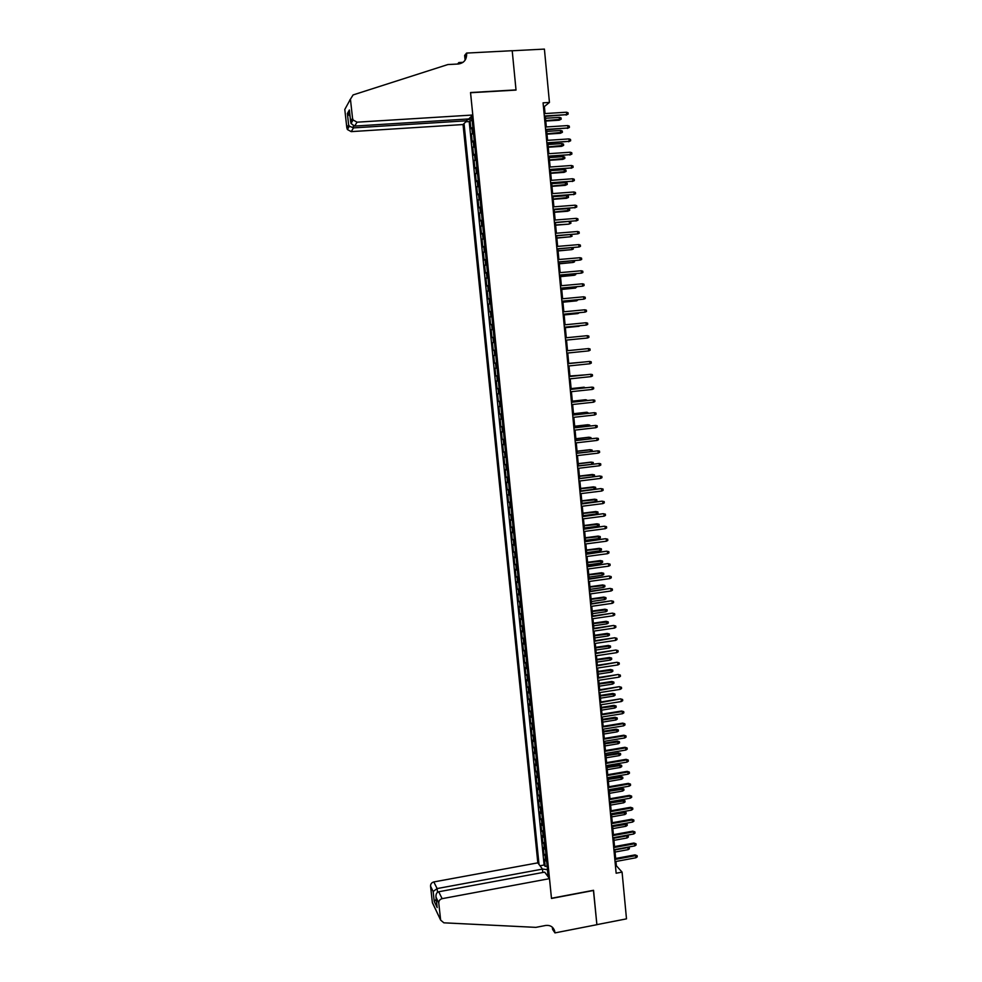<?xml version="1.0" encoding="UTF-8"?>
<svg xmlns="http://www.w3.org/2000/svg" width="982" height="982" viewBox="0 0 982 982"><rect width="100%" height="100%" fill="white"/><g stroke="black" fill="none" stroke-linecap="round" stroke-linejoin="round"><path stroke-width="1.47" d="M466.732 119.068L466.904 120.774L463.05 124.542L537.829 862.847L433.811 881.934L437.113 888.563L437.518 892.294M472.858 127.316L470.869 128.691L470.071 120.725L472.182 120.59M473.398 132.644L471.409 133.994L473.52 133.859M471.409 133.994L472.207 141.948L474.208 140.635M475.534 153.929L473.545 155.181L472.747 147.251L474.858 147.104M476.871 167.198L474.871 168.376L474.073 160.459L476.184 160.311M478.209 180.442L476.196 181.56L475.398 173.654L477.51 173.507M479.535 193.663L477.522 194.706L476.724 186.813L478.835 186.666M480.861 206.846L478.848 207.816L478.05 199.947L480.149 199.8M482.187 220.005L480.161 220.913L479.376 213.057L481.462 212.898M483.5 233.139L481.475 233.986L480.689 226.142L482.788 225.983M484.826 246.237L482.788 247.022L482.002 239.203L484.089 239.031M486.139 259.322L484.101 260.034L483.316 252.227L485.403 252.055M487.453 272.37L485.415 273.021L484.629 265.226L486.716 265.054M488.754 285.394L486.716 285.971L485.93 278.201L488.017 278.016M490.067 298.393L488.017 298.909L487.232 291.151L489.318 290.967M491.368 311.355L489.318 311.81L488.533 304.076L490.619 303.88M492.669 324.305L490.619 324.698L489.834 316.965L491.908 316.769M493.971 337.219L491.908 337.55L491.135 329.842L493.21 329.633M495.259 350.108L493.197 350.378L492.424 342.681L494.498 342.473M494.486 363.168L496.561 362.959L494.486 363.168L493.713 355.496L495.787 355.288M497.076 368.115L495.002 368.287L495.775 375.946L497.837 375.738M498.365 380.942L496.291 381.053L497.064 388.7L499.126 388.479M499.654 393.745L497.567 393.782L498.34 401.417L500.403 401.196M500.93 406.511L498.856 406.499L499.617 414.109L501.679 413.888M502.219 419.265L500.133 419.191L500.894 426.789L502.956 426.556M503.496 431.994L501.409 431.847L502.17 439.433L504.22 439.2M504.773 444.686L502.674 444.478L503.435 452.051L505.485 451.806M506.049 457.354L503.95 457.096L504.711 464.646L506.761 464.4M507.313 469.997L505.214 469.678L505.976 477.215L508.013 476.97M508.59 482.616L506.479 482.236L507.24 489.76L509.277 489.502M509.854 495.21L507.743 494.768L508.504 502.268L510.542 502.023M511.119 507.78L509.007 507.277L509.756 514.764L511.794 514.507M512.383 520.325L510.259 519.76L511.008 527.236L513.046 526.978M513.635 532.845L511.512 532.219L512.26 539.683L514.298 539.413M514.887 545.341L512.764 544.642L513.512 552.093L515.55 551.823M516.151 557.801L514.016 557.052L514.764 564.49L516.79 564.208M517.391 570.247L515.268 569.437L516.004 576.851L518.03 576.581M518.643 582.67L516.507 581.798L517.256 589.2L519.269 588.918M519.895 595.055L517.747 594.122L518.496 601.512L520.509 601.23M521.135 607.428L518.987 606.434L519.736 613.811L521.749 613.517M522.375 619.765L520.227 618.721L520.963 626.074L522.976 625.792M523.615 632.089L521.454 630.984L522.203 638.325L524.216 638.03M524.854 644.376L522.694 643.21L523.431 650.538L525.444 650.244M526.082 656.639L523.922 655.424L524.658 662.74L526.671 662.433M527.309 668.889L525.149 667.613L525.886 674.916L527.886 674.609M528.549 681.103L526.377 679.777L527.113 687.056L529.114 686.749M529.764 693.304L527.592 691.905L528.328 699.184L530.329 698.865M530.992 705.469L528.819 704.02L529.543 711.287L531.544 710.968M532.219 717.621L530.034 716.111L530.759 723.353L532.76 723.034M533.435 729.736L531.25 728.178L531.974 735.408L533.975 735.088M534.65 741.84L532.465 740.219L533.189 747.437L535.178 747.106M535.865 753.918L533.668 752.237L534.392 759.442L536.381 759.111M537.08 765.96L534.883 764.229L535.607 771.422L537.596 771.079M538.283 777.99L536.086 776.21L536.81 783.378L538.787 783.035M539.486 789.994L537.289 788.153L538.013 795.31L539.99 794.966M540.689 801.975L538.492 800.072L539.204 807.216L541.192 806.873M541.892 813.931L539.683 811.979L540.407 819.098L542.383 818.755M543.095 825.862L540.886 823.849L541.598 830.968L543.574 830.612M544.298 837.769L542.076 835.707L542.788 842.802L544.764 842.446M545.489 849.651L543.267 847.54L543.979 854.622L545.955 854.266M545.047 113.556L544.384 106.522L549.441 102.447L543.071 102.84L616.144 873.219L622.072 872.114L616.352 865.743L615.947 861.472M622.072 872.114L626.491 918.857L596.884 924.639L593.545 890.293L551.467 898.272L470.55 92.738L516.029 90.086L512.211 50.769L544.409 49.1L549.441 102.447M548.226 876.926L471.728 116.048M464.044 123.56L539.02 864.455M470.071 120.725L469.2 121.572L544.126 865.019L545.17 866.419L547.134 866.05M546.679 861.509L544.458 859.348L545.17 866.419M546.201 856.77L543.979 854.622M545.01 844.901L542.788 842.802M543.819 833.006L541.598 830.968M542.616 821.087L540.407 819.098M541.413 809.143L539.204 807.216M540.21 797.188L538.013 795.31M539.008 785.195L536.81 783.378M537.805 773.178L535.607 771.422M536.589 761.148L534.392 759.442M535.374 749.082L533.189 747.437M534.159 737.003L531.974 735.408M532.944 724.9L530.759 723.353M531.728 712.76L529.543 711.287M530.501 700.608L528.328 699.184M529.273 688.431L527.113 687.056M528.046 676.217L525.886 674.916M526.818 663.992L524.658 662.74M525.591 651.741L523.431 650.538M524.351 639.466L522.203 638.325M523.124 627.154L520.963 626.074M521.884 614.83L519.736 613.811M520.632 602.482L518.496 601.512M519.392 590.096L517.256 589.2M518.152 577.698L516.004 576.851M516.9 565.276L514.764 564.49M515.648 552.817L513.512 552.093M514.396 540.346L512.26 539.683M513.132 527.837L511.008 527.236M511.88 515.317L509.756 514.764M510.615 502.759L508.504 502.268M509.351 490.178L507.24 489.76M508.075 477.571L505.976 477.215M506.81 464.952L504.711 464.646M505.534 452.297L503.435 452.051M504.257 439.605L502.17 439.433M502.98 426.9L500.894 426.789M501.704 414.171L499.617 414.109M500.427 401.405L498.34 401.417M499.138 388.627L497.064 388.7M497.849 375.811L495.775 375.946M493.713 355.496L495.787 355.263M492.424 342.681L494.486 342.374M491.135 329.842L493.185 329.473M489.834 316.965L491.884 316.535M488.533 304.076L490.583 303.585M487.232 291.151L489.282 290.598M485.93 278.201L487.968 277.587M484.629 265.226L486.655 264.539M483.316 252.227L485.341 251.478M482.002 239.203L484.028 238.38M480.689 226.142L482.714 225.259M479.376 213.057L481.389 212.112M478.05 199.947L480.063 198.941M476.724 186.813L478.737 185.733M475.398 173.654L477.412 172.501M474.073 160.459L476.074 159.244M472.747 147.251L474.736 145.962M471.618 116.539L471.839 118.785L466.818 119.89M615.665 858.477L614.818 849.565M614.536 846.582L613.689 837.634M613.406 834.663L612.547 825.678M612.277 822.72L611.418 813.697M611.135 810.751L610.276 801.68M610.006 798.759L609.135 789.663M608.865 786.742L607.993 777.609M607.723 774.712L606.851 765.53M606.581 762.646L605.698 753.427M605.428 750.567L604.556 741.3M604.286 738.452L603.402 729.147M603.132 726.324L602.248 716.97M601.978 714.159L601.094 704.781M600.824 701.983L599.928 692.556M599.671 689.769L598.774 680.305M598.504 677.543L597.608 668.03M597.351 665.28L596.442 655.743M596.184 653.005L595.276 643.419M595.018 640.694L594.11 631.07M593.852 628.37L592.932 618.697M592.674 616.009L591.753 606.299M591.508 603.635L590.575 593.877M590.329 591.225L589.396 581.43M589.151 578.803L588.218 568.959M587.972 566.344L587.027 556.463M586.782 553.86L585.849 543.942M585.603 541.364L584.658 531.397M584.413 528.832L583.468 518.827M583.222 516.274L582.265 506.221M582.031 503.692L581.074 493.602M580.841 491.086L579.871 480.947M579.638 478.455L578.668 468.279M578.435 465.787L577.465 455.574M577.232 453.107L576.262 442.845M576.029 440.402L575.059 430.091M574.826 427.661L573.844 417.313M573.611 414.895L572.629 404.51M572.408 402.117L571.414 391.671M571.193 389.302L570.198 378.819M569.965 376.45L568.971 365.93M568.75 363.586L567.743 353.017L581.479 351.617L567.743 353.017M567.522 350.684L566.528 340.103M566.295 337.747L565.301 327.153M565.067 324.772L564.073 314.191M563.84 311.785L562.833 301.192M562.6 298.761L561.606 288.168M561.373 285.701L560.366 275.12M560.133 272.628L559.126 262.047M558.881 259.518L557.886 248.937M557.641 246.396L556.634 235.815M556.389 233.225L555.395 222.656M555.149 220.042L554.143 209.473M553.897 206.834L552.891 196.253M552.633 193.589L551.639 183.02M551.381 180.32L550.374 169.751M550.116 167.026L549.11 156.445M548.852 153.695L547.858 143.126M547.588 140.34L546.581 129.771M546.323 126.96L545.317 116.392M547.502 869.659L547.796 874.14M543.427 106.584L544.384 106.522M615.456 865.915L616.352 865.743M469.2 121.572L465.873 121.78M544.126 865.019L540.002 865.78M542.383 869.009L547.342 869.684M547.944 874.029L546.753 874.913M544.359 116.453L566.712 114.624L544.323 116.023M566.491 112.218L568.038 112.758L568.161 114.084L566.712 114.624L566.491 112.218L544.089 113.617M568.161 114.084L566.086 115.09M559.531 117.374L561.053 117.901L561.176 119.215L559.139 120.197L559.531 117.374L545.501 118.27M561.176 119.215L545.722 120.639M559.139 120.197L545.759 121.044M472.796 115.017L357.055 122.185L354.637 126.077L468.77 118.945L472.796 115.017L470.538 92.541L516.004 89.89L512.211 50.708L466.573 53.077L464.633 55.434L465.112 60.16M463.05 124.542L351.2 131.625L347.382 129.514L346.83 127.832L348.622 124.812L347.382 113.507L349.383 109.972L350.648 121.424L352.538 118.245L350.439 99.182L353.09 94.935L447.866 64.554L458.41 63.99C463.934 63.106 466.683 59.718 466.646 53.838L466.573 53.077M346.83 127.832L344.792 109.456L350.439 99.182M457.612 64.039L458.815 62.553L458.962 63.94M463.062 62.32L458.815 62.553M466.904 120.774L353.52 127.893L351.2 131.625M465.566 59.411L465.186 55.618L466.646 53.838M352.538 118.245L353.103 119.988L357.055 122.185M349.236 101.379L350.071 99.563M348.622 124.812L349.383 126.187L353.52 127.893L353.299 125.88M347.382 113.507L350.046 116.195M349.383 109.972L349.531 111.297M350.648 121.424L351.016 123.474L354.637 126.077M542.801 872.482L542.457 869.107L437.113 888.563L433.148 891.509L430.558 886.181L432.35 902.397L440.673 920.146L443.864 922.822L535.877 927.364L545.575 925.486C549.969 924.946 552.952 926.652 554.548 930.592L554.953 932.9L596.884 924.7L593.435 890.306M542.457 869.107L537.829 862.847M593.57 890.465L551.491 898.456L549.503 878.644L442.133 898.665C439.875 899.316 438.758 900.776 438.77 903.059L440.611 919.803M554.953 932.9L552.571 929.377L552.363 927.229M549.503 878.644L544.691 872.139L438.708 891.766L442.133 898.665M433.062 904.127L432.35 902.397M430.558 886.181C430.546 883.972 431.626 882.56 433.811 881.934M552.559 927.401L554.879 932.237M438.77 903.059L435.996 897.106C435.75 894.185 436.659 892.405 438.708 891.766M436.057 897.474L437.015 906.177M437.174 907.564L434.253 901.476L436.229 899.254M545.624 129.833L567.964 127.979L545.587 129.44M567.743 125.573L569.278 126.113L569.4 127.439L567.964 127.979L567.743 125.573L545.366 127.022M569.4 127.439L567.326 128.421M546.9 143.188L569.204 141.31L546.864 142.807M568.983 138.916L570.517 139.432L570.64 140.77L569.204 141.31L568.983 138.916L546.63 140.401M570.64 140.77L568.566 141.739M548.165 156.519L570.444 154.616L548.128 156.163M570.223 152.222L571.757 152.738L571.88 154.064L570.444 154.616L570.223 152.222L547.895 153.757M571.88 154.064L569.793 155.021M549.417 169.812L571.671 167.897L549.392 169.481M571.45 165.504L572.985 166.007L573.107 167.333L571.671 167.897L571.45 165.504L549.159 167.087M573.107 167.333L571.033 168.266M560.759 130.496L562.269 131.011L562.391 132.312L560.366 133.282L560.759 130.496L546.741 131.404M562.391 132.312L546.962 133.773M560.366 133.282L546.999 134.153M561.986 143.581L563.496 144.084L563.619 145.385L561.581 146.33L561.986 143.581L547.981 144.526M563.619 145.385L548.214 146.883M561.581 146.33L548.238 147.239M563.202 156.629L564.724 157.132L564.834 158.433L562.809 159.366L563.202 156.629L549.22 157.611M564.834 158.433L549.454 159.956M562.809 159.366L549.478 160.299M564.429 169.665L565.939 170.156L566.062 171.457L564.024 172.366L564.429 169.665L550.46 170.672M566.062 171.457L550.681 173.016M564.024 172.366L550.718 173.335M550.681 183.082L572.911 181.142L550.644 182.775M572.69 178.761L574.212 179.252L574.347 180.565L572.911 181.142L572.69 178.761L550.423 180.393M574.347 180.565L572.26 181.498M565.644 182.677L567.154 183.143L567.277 184.444L565.239 185.352L565.644 182.677L551.7 183.695M567.277 184.444L551.921 186.04M565.239 185.352L551.945 186.335M551.933 196.326L574.139 194.362L551.909 196.044M573.918 191.981L575.452 192.46L575.575 193.785L574.139 194.362L573.918 191.981L551.688 193.663M575.575 193.785L573.5 194.694M566.86 195.651L568.369 196.118L568.492 197.419L566.454 198.303L566.86 195.651L552.927 196.707M568.492 197.419L553.148 199.051M566.454 198.303L553.173 199.321M553.185 209.547L575.366 207.558L553.161 209.289M575.145 205.177L576.68 205.655L576.79 206.969L575.366 207.558L575.145 205.177L552.94 206.907M576.79 206.969L574.728 207.865M568.075 208.601L569.572 209.056L569.695 210.357L567.67 211.228L568.075 208.601L554.167 209.682M569.695 210.357L554.388 212.026M567.67 211.228L554.4 212.272M554.437 222.73L576.594 220.717L554.413 222.497M576.373 218.348L577.895 218.814L578.017 220.128L576.594 220.717L576.373 218.348L554.192 220.115M578.017 220.128L575.943 220.999M570.91 223.27L569.499 223.847L569.29 221.539L570.788 221.981L570.91 223.27L568.885 224.129L555.616 224.964M568.885 224.129L555.628 225.197M555.689 235.889L577.821 233.851L555.665 235.68M577.6 231.494L579.122 231.948L579.245 233.262L577.821 233.851L577.6 231.494L555.444 233.311M556.855 238.098L570.714 236.748L556.831 237.89M571.143 234.612L572.113 236.159L570.714 236.748L570.517 234.673M556.929 249.023L579.036 246.973L556.917 248.839M578.815 244.604L580.337 245.058L580.46 246.359L579.036 246.973L578.815 244.604L556.696 246.47M558.071 250.962L571.917 249.612L558.058 250.791M572.972 247.673L573.316 249.011L571.917 249.612L571.745 247.771M558.181 262.133L580.264 260.046L558.157 261.961M580.043 257.701L581.553 258.131L581.675 259.444L580.264 260.046L580.043 257.701L557.936 259.604M559.298 263.814L573.12 262.452L559.274 263.655M574.409 260.721L574.519 261.85L573.12 262.452L572.972 260.844M559.421 275.205L581.479 273.106L559.409 275.07M581.258 270.762L582.768 271.179L582.891 272.493L581.479 273.106L581.258 270.762L559.188 272.714M560.513 276.629L574.323 275.267L560.501 276.507M575.636 273.769L575.71 274.665L574.323 275.267L574.188 273.892M560.661 288.254L582.682 286.143L560.648 288.143M582.473 283.798L583.983 284.215L584.094 285.517L582.682 286.143L582.473 283.798L560.427 285.787M561.716 289.432L575.526 288.057L561.716 289.322M576.851 286.781L575.526 288.057L575.415 286.916M561.888 301.278L583.897 299.142L561.888 301.192M583.676 296.797L585.186 297.215L585.309 298.503L583.897 299.142L583.676 296.797L561.655 298.847M562.932 302.198L576.716 300.823L562.919 302.112M578.067 299.78L576.716 300.823L576.63 299.915M563.128 314.277L585.1 312.116L563.116 314.215M584.891 309.784L586.389 310.177L586.512 311.478L585.1 312.116L584.891 309.784L562.895 311.871M564.134 314.94L577.907 313.565L564.134 314.878M579.282 312.742L577.907 313.565L577.846 312.877M564.355 327.252L586.315 325.067L564.355 327.202M586.094 322.734L587.592 323.127L587.715 324.416L586.315 325.067L586.094 322.734L564.134 324.87M565.35 327.657L579.098 326.282L565.337 327.62M580.374 325.693L579.061 325.815M587.297 335.672L588.795 336.04L588.918 337.342L587.518 337.992L565.583 340.177L586.855 338.078L587.518 337.992L587.297 335.672L565.362 337.845M580.914 338.667L580.264 338.729M588.5 348.573L589.998 348.941L590.121 350.23L588.709 350.893L566.81 353.115L588.709 350.893L588.5 348.573L566.589 350.783M589.912 363.757L591.311 363.082L591.189 361.806L589.703 361.437L589.912 363.757L568.038 366.028M589.028 361.499L567.817 363.684L589.028 361.499M582.461 362.174L568.725 363.389M582.989 362.113L568.738 363.401M591.115 376.597L592.502 375.922L592.392 374.645L590.894 374.289L591.115 376.597L569.253 378.917M569.032 376.597L590.894 374.289L569.032 376.548M583.664 375.014L569.928 376.008M584.842 374.891L569.928 376.045M592.306 389.424L593.693 388.737L593.582 387.46L592.085 387.117L592.306 389.424L570.481 391.769M570.26 389.461L592.085 387.117L570.247 389.4M584.867 387.829L584.167 387.203L571.119 388.602M586.291 387.669L571.131 388.663M593.496 402.215L594.883 401.515L594.773 400.239L593.275 399.907L593.496 402.215L571.696 404.609M571.475 402.301L593.275 399.907L571.463 402.215M586.07 400.619L585.346 399.748L572.31 401.172M587.482 400.46L585.984 399.76L572.322 401.257M594.687 414.981L596.074 414.281L595.951 413.005L594.466 412.673L594.687 414.981L572.911 417.411M572.69 415.116L594.466 412.673L572.678 415.005M587.261 413.373L586.512 412.268L573.5 413.717M588.684 413.213L587.162 412.293L573.513 413.815M595.865 427.71L597.252 427.01L597.142 425.734L595.657 425.427L595.865 427.71L574.126 430.202M573.905 427.894L595.657 425.427L573.893 427.771M588.451 426.114L587.69 424.752L574.691 426.237M589.875 425.955L589.789 425.12L588.328 424.813L574.703 426.36M597.056 440.427L598.443 439.715L598.32 438.451L596.835 438.144L597.056 440.427L575.329 442.956M575.108 440.66L596.835 438.144L575.096 440.501M598.234 453.119L599.621 452.395L599.499 451.131L598.026 450.836L598.234 453.119L576.544 455.685M576.324 453.389L598.026 450.836L576.311 453.218M599.413 465.775L600.8 465.051L600.677 463.786L599.204 463.504L599.413 465.775L577.747 468.389M577.526 466.106L599.204 463.504L577.514 465.91M589.642 438.819L588.856 437.223L575.869 438.733M591.066 438.659L590.968 437.604L589.507 437.297L575.882 438.88M590.833 451.499L590.022 449.67L577.06 451.192M592.158 451.352L592.121 450.063L590.673 449.768L577.072 451.364M592.023 464.167L591.189 462.092L578.238 463.639M592.747 464.069L593.288 462.485L591.839 462.203L578.251 463.835M578.729 478.786L599.695 476L601.856 476.417L600.37 476.135L600.591 478.406L578.95 481.07M599.695 476L578.705 478.565M601.856 476.417L601.966 477.682L600.591 478.406M593.202 476.798L592.342 474.478L579.417 476.061M592.342 474.478L594.454 474.895L579.429 476.27M594.454 474.895L594.564 476.135L593.349 476.773M579.932 491.442L600.874 488.594L603.022 489.024L601.549 488.754L601.757 491.025L580.153 493.713M600.874 488.594L579.908 491.196M603.022 489.024L603.144 490.288L601.757 491.025M593.509 486.851L595.608 487.281L595.73 488.508L594.368 489.232L593.509 486.851L580.583 488.459M595.608 487.281L580.608 488.68M594.368 489.232L580.816 490.914M581.135 504.073L602.04 501.164L604.188 501.606L602.727 501.348L602.936 503.606L581.344 506.344M602.04 501.164L581.111 503.803M604.188 501.606L604.311 502.858L602.936 503.606M594.662 499.2L596.761 499.629L596.884 500.869L595.522 501.593L594.662 499.2L581.761 500.82M596.761 499.629L581.786 501.078M595.522 501.593L581.995 503.3M582.326 516.679L603.218 513.709L605.366 514.163L603.893 513.905L604.102 516.164L582.535 518.938M603.218 513.709L582.301 516.397M605.366 514.163L605.477 515.415L604.102 516.164M595.816 511.524L597.915 511.966L598.038 513.193L596.675 513.93L595.816 511.524L582.927 513.169M597.915 511.966L582.952 513.439M596.675 513.93L583.161 515.66M583.517 529.261L604.384 526.217L606.52 526.696L605.059 526.438L605.268 528.697L583.738 531.52M604.384 526.217L583.492 528.954M606.52 526.696L606.643 527.948L605.268 528.697M596.97 523.811L599.069 524.278L599.192 525.505L597.829 526.242L596.97 523.811L584.094 525.493M599.069 524.278L584.13 525.787M597.829 526.242L584.339 527.997M584.707 541.806L605.538 538.713L607.686 539.192L606.225 538.958L606.434 541.205L584.928 544.065M605.538 538.713L584.683 541.487M607.686 539.192L607.809 540.444L606.434 541.205M598.124 536.086L600.223 536.553L600.333 537.78L598.983 538.529L598.124 536.086L585.26 537.78M600.223 536.553L585.297 538.099M598.983 538.529L585.505 540.321M585.898 554.339L606.704 551.184L608.852 551.675L607.392 551.442L607.6 553.688L586.107 556.585M606.704 551.184L585.861 553.983M608.852 551.675L608.963 552.915L607.6 553.688M599.265 548.337L601.365 548.815L601.487 550.043L600.137 550.792L599.265 548.337L586.426 550.055M601.365 548.815L586.463 550.399M600.137 550.792L586.671 552.608M587.089 566.847L607.858 563.619L610.006 564.122L608.545 563.901L608.754 566.148L587.297 569.094M607.858 563.619L587.052 566.467M610.006 564.122L610.129 565.374L608.754 566.148M600.419 560.562L602.518 561.053L602.629 562.269L601.279 563.03L600.419 560.562L587.592 562.305M602.518 561.053L587.617 562.661M601.279 563.03L587.825 564.871M588.267 579.319L609.024 576.041L611.16 576.557L609.712 576.348L609.908 578.582L588.476 581.565M609.024 576.041L588.23 578.926M611.16 576.557L611.283 577.797L609.908 578.582M601.561 572.752L603.66 573.255L603.77 574.482L602.42 575.243L601.561 572.752L588.746 574.531M603.66 573.255L588.783 574.9M602.42 575.243L588.991 577.109M589.446 591.778L610.178 588.439L612.314 588.955L610.865 588.758L611.074 590.992L589.666 594.012M610.178 588.439L589.409 591.36M612.314 588.955L612.437 590.194L611.074 590.992M602.702 584.928L604.802 585.444L604.912 586.659L603.562 587.432L602.702 584.928L589.9 586.72M604.802 585.444L589.937 587.126M603.562 587.432L590.145 589.323M590.624 604.2L611.332 600.8L613.468 601.34L612.019 601.144L612.228 603.365L590.845 606.434M611.332 600.8L590.587 603.77M613.468 601.34L613.578 602.58L612.228 603.365M603.844 597.081L605.931 597.608L606.041 598.824L604.703 599.597L603.844 597.081L591.054 598.897M605.931 597.608L591.09 599.315M604.703 599.597L591.299 601.512M591.802 616.598L612.473 613.149L614.622 613.689L613.161 613.505L613.369 615.726L592.011 618.832M612.473 613.149L591.765 616.144M614.622 613.689L614.732 614.928L613.369 615.726M604.973 609.208L607.072 609.748L607.183 610.964L605.845 611.737L604.973 609.208L592.207 611.05M607.072 609.748L592.244 611.491M605.845 611.737L592.453 613.676M592.981 628.983L613.627 625.46L615.763 626.025L614.315 625.841L614.523 628.063L593.189 631.205M613.627 625.46L592.932 628.505M615.763 626.025L615.874 627.253L614.523 628.063M606.115 621.311L608.202 621.864L608.312 623.067L606.974 623.865L606.115 621.311L593.361 623.177M608.202 621.864L593.398 623.631M606.974 623.865L593.607 625.816M594.147 641.332L614.769 637.76L616.905 638.325L615.456 638.153L615.665 640.374L594.368 643.554M614.769 637.76L594.098 640.829M616.905 638.325L617.015 639.552L615.665 640.374M607.244 633.39L609.331 633.955L609.441 635.158L608.116 635.955L607.244 633.39L594.503 635.28M609.331 633.955L594.552 635.759M608.116 635.955L594.761 637.944M595.325 653.656L615.91 650.023L618.046 650.612L616.61 650.44L616.806 652.649L595.534 655.878M615.91 650.023L595.276 653.14M618.046 650.612L618.157 651.827L616.806 652.649M608.374 645.444L610.46 646.021L610.571 647.224L609.245 648.022L608.374 645.444L595.644 647.359M610.46 646.021L595.693 647.862M609.245 648.022L595.902 650.035M596.491 665.968L617.052 662.273L619.188 662.862L617.752 662.703L617.948 664.912L596.7 668.177M617.052 662.273L596.442 665.428M619.188 662.862L619.298 664.09L617.948 664.912M609.503 657.486L611.59 658.063L611.7 659.266L610.374 660.076L609.503 657.486L596.786 659.413M611.59 658.063L596.835 659.929M610.374 660.076L597.044 662.101M597.657 678.243L618.194 674.487L620.329 675.088L618.881 674.941L619.09 677.15L597.866 680.452M618.194 674.487L597.596 677.678M620.329 675.088L620.44 676.316L619.09 677.15M610.632 669.491L612.719 670.08L612.829 671.283L611.504 672.093L610.632 669.491L597.928 671.442M612.719 670.08L597.989 671.983M611.504 672.093L598.185 674.155M598.811 690.493L619.323 686.676L621.459 687.302L620.023 687.154L620.231 689.352L599.02 692.703M619.323 686.676L598.762 689.916M621.459 687.302L621.569 688.517L620.231 689.352M611.749 681.471L613.836 682.073L613.946 683.276L612.621 684.098L611.749 681.471L599.069 683.447M613.836 682.073L599.118 684.012M612.621 684.098L599.327 686.173M599.977 702.719L620.464 698.853L622.588 699.479L621.152 699.344L621.361 701.541L600.186 704.916M620.464 698.853L599.916 702.118M622.588 699.479L622.711 700.694L621.361 701.541M612.866 693.439L614.953 694.041L615.063 695.244L613.75 696.066L612.866 693.439L600.211 695.44M614.953 694.041L600.26 696.017M613.75 696.066L600.468 698.177M601.131 714.933L622.293 711.52L621.594 711.005L623.73 711.643L622.293 711.52L622.49 713.705L601.34 717.118M621.594 711.005L601.07 714.307M623.73 711.643L623.84 712.846L622.49 713.705M613.995 705.371L616.07 705.997L616.193 707.187L614.867 708.022L613.995 705.371L601.34 707.396M616.07 705.997L601.401 707.997M614.867 708.022L601.598 710.146M602.285 727.11L623.423 723.66L622.723 723.12L624.847 723.771L623.423 723.66L623.619 725.845L602.494 729.295M622.723 723.12L602.224 726.471M624.847 723.771L624.969 724.986L623.619 725.845M615.113 717.29L617.187 717.916L617.297 719.106L615.984 719.953L615.113 717.29L602.469 719.34M617.187 717.916L602.531 719.953M615.984 719.953L602.739 722.101M603.439 739.262L624.552 735.776L623.852 735.223L625.976 735.886L624.552 735.776L624.748 737.948L603.648 741.447M623.852 735.223L603.378 738.599M625.976 735.886L626.086 737.089L624.748 737.948M616.217 729.184L618.304 729.822L618.414 731.013L617.101 731.86L616.217 729.184L603.599 731.246M618.304 729.822L603.66 731.885M617.101 731.86L603.869 734.033M604.593 751.39L625.669 747.867L624.969 747.29L627.105 747.965L625.669 747.867L625.878 750.039L604.802 753.575M624.969 747.29L604.531 750.714M627.105 747.965L627.216 749.168L625.878 750.039M617.334 741.042L619.421 741.705L619.532 742.883L618.206 743.742L617.334 741.042L604.728 743.141M619.421 741.705L604.789 743.791M618.206 743.742L604.998 745.939M605.747 763.505L626.798 759.933L626.099 759.344L628.222 760.031L626.798 759.933L626.995 762.106L605.943 765.678M626.099 759.344L605.673 762.805M628.222 760.031L628.333 761.234L626.995 762.106M618.439 752.887L620.526 753.562L620.636 754.741L619.323 755.6L618.439 752.887L605.857 755.011M620.526 753.562L605.919 755.686M619.323 755.6L606.115 757.822M606.888 775.584L627.915 771.987L627.216 771.373L629.339 772.061L627.915 771.987L628.124 774.147L607.097 777.756M627.216 771.373L606.815 774.859M629.339 772.061L629.45 773.264L628.124 774.147M619.556 764.708L621.631 765.383L621.741 766.574L620.428 767.433L619.556 764.708L606.974 766.856M621.631 765.383L607.036 767.543M620.428 767.433L607.244 769.679M608.03 787.65L629.045 784.004L628.333 783.378L630.456 784.078L629.045 784.004L629.241 786.165L608.239 789.81M628.333 783.378L607.956 786.901M630.456 784.078L630.567 785.281L629.241 786.165M620.661 776.517L622.735 777.204L622.846 778.382L621.532 779.242L620.661 776.517L608.091 778.677M622.735 777.204L608.165 779.389M621.532 779.242L608.361 781.512M609.171 799.679L630.162 795.997L629.45 795.359L631.573 796.071L630.162 795.997L630.358 798.157L609.38 801.84M629.45 795.359L609.098 798.918M631.573 796.071L631.684 797.261L630.358 798.157M621.766 788.288L623.84 788.988L623.951 790.166L622.637 791.038L621.766 788.288L609.208 790.473M623.84 788.988L609.282 791.21M622.637 791.038L609.491 793.333M610.313 811.697L631.266 807.977L630.567 807.302L632.69 808.039L631.266 807.977L631.475 810.125L610.522 813.857M630.567 807.302L610.239 810.911M632.69 808.039L632.801 809.229L631.475 810.125M622.858 800.048L624.945 800.747L625.055 801.926L623.742 802.797L622.858 800.048L610.325 802.245M624.945 800.747L610.399 802.994M623.742 802.797L610.608 805.117M611.455 823.677L632.383 819.921L631.672 819.246L633.795 819.97L632.383 819.921L632.58 822.069L611.651 825.837M631.672 819.246L611.369 822.879M633.795 819.97L633.906 821.173L632.58 822.069M623.963 811.77L626.037 812.495L626.148 813.661L624.847 814.544L623.963 811.77L611.442 814.004M626.037 812.495L611.516 814.765M624.847 814.544L611.712 816.889M612.584 835.645L633.488 831.852L632.789 831.153L634.9 831.889L633.488 831.852L633.697 834L612.793 837.793M632.789 831.153L612.51 834.823M634.9 831.889L635.023 833.08L633.697 834M625.055 823.481L627.142 824.205L627.253 825.383L625.939 826.267L625.055 823.481L612.559 825.727M627.142 824.205L612.633 826.513M625.939 826.267L612.829 828.636M613.713 847.589L634.605 843.759L633.893 843.035L636.017 843.796L634.605 843.759L634.802 845.895L613.922 849.725M633.893 843.035L613.64 846.742M636.017 843.796L636.127 844.974L634.802 845.895M626.676 835.277L628.235 835.903L628.345 837.069L627.044 837.965L626.847 835.866L613.738 838.247M628.235 835.903L626.32 835.338M627.044 837.965L613.946 840.347M614.842 859.496L635.71 855.629L634.998 854.892L637.122 855.666L635.71 855.629L635.906 857.765L615.051 861.644M634.998 854.892L614.769 858.636M637.122 855.666L637.232 856.844L635.906 857.765M628.406 847.073L629.437 848.743L628.136 849.639L627.94 847.54L614.855 849.946M629.327 847.576L627.621 847.208M628.136 849.639L615.051 852.057M472.379 133.122L471.839 127.795M545.599 860.858L545.133 856.12M544.409 849.013L543.93 844.262M543.218 837.143L542.739 832.392M542.027 825.248L541.536 820.486M540.824 813.341L540.346 808.567M539.621 801.398L539.143 796.623M538.418 789.442L537.94 784.655M537.215 777.462L536.724 772.65M536 765.444L535.521 760.633M534.797 753.415L534.306 748.591M533.582 741.361L533.091 736.525M532.367 729.282L531.876 724.446M531.152 717.179L530.661 712.331M529.924 705.051L529.433 700.191M528.697 692.899L528.218 688.026M527.481 680.722L526.99 675.837M526.254 668.521L525.763 663.636M525.014 656.295L524.523 651.397M523.787 644.045L523.296 639.135M522.547 631.77L522.056 626.847M521.319 619.47L520.816 614.548M520.079 607.146L519.576 602.212M518.827 594.797L518.336 589.851M517.588 582.424L517.084 577.465M516.336 570.026L515.845 565.055M515.084 557.604L514.593 552.62M513.832 545.157L513.328 540.174M512.579 532.686L512.076 527.69M511.327 520.178L510.824 515.182M510.063 507.657L509.56 502.637M508.799 495.112L508.295 490.079M507.534 482.53L507.031 477.498M506.27 469.936L505.755 464.891M504.993 457.305L504.49 452.248M503.717 444.662L503.214 439.592M502.453 431.982L501.937 426.9M501.164 419.277L500.66 414.195M499.887 406.548L499.372 401.454M498.611 393.794L498.095 388.688M497.322 381.016L496.806 375.897M496.033 368.213L495.517 363.082M494.744 355.374L494.216 350.23M493.443 342.509L492.927 337.366M492.154 329.633L491.626 324.465M490.853 316.72L490.325 311.54M489.552 303.782L489.024 298.589M488.238 290.807L487.723 285.615M486.937 277.82L486.409 272.615M485.624 264.796L485.096 259.579M484.31 251.76L483.782 246.531M482.997 238.687L482.469 233.446M481.683 225.578L481.155 220.336M480.358 212.456L479.83 207.202M479.032 199.297L478.504 194.031M477.706 186.114L477.178 180.835M476.38 172.906L475.84 167.615M475.043 159.673L474.515 154.37M473.717 146.404L473.177 141.101M434.253 901.476L433.148 891.509M347.382 129.514L349.383 126.187M349.629 112.427L348.193 114.943M350.66 121.78L349.396 110.328M351.016 123.474L353.103 119.988M552.743 927.941L554.548 930.592M440.673 920.146L432.399 902.728M437.1 907.196L435.996 897.106"/></g></svg>
